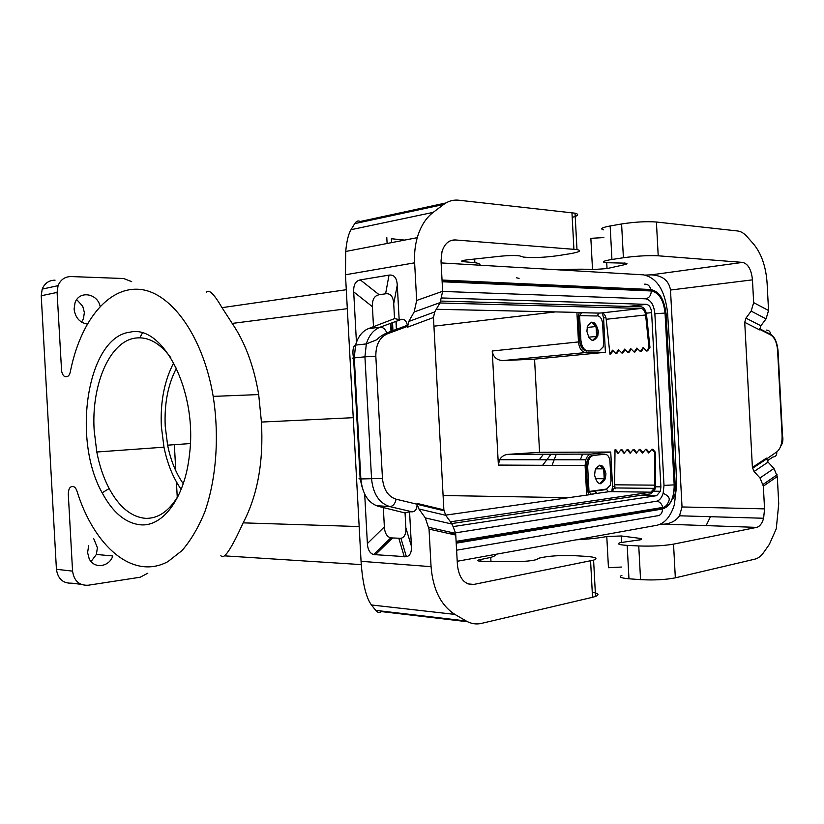 <?xml version="1.0" encoding="UTF-8"?>
<svg xmlns="http://www.w3.org/2000/svg" width="824" height="824" viewBox="0 0 824 824"><rect width="100%" height="100%" fill="white"/><g stroke="black" fill="none" stroke-linecap="round" stroke-linejoin="round"><path stroke-width="1.24" d="M456.63 550.195L656.728 515.906C660.405 515.69 662.341 513.383 662.527 509.005C670.427 506.286 674.382 498.026 674.403 484.213L675.155 484.079L674.372 483.647M457.238 561.268L656.986 525.249C664.865 523.364 670.664 516.504 674.372 504.69L676.689 484.708L672.981 398.754L667.564 312.852C665.009 290.553 657.037 277.894 643.657 274.866L441.118 262.918M177.263 497.459L176.408 481.865M175.79 470.71L174.358 444.682M656.316 501.27C659.396 500.611 661.672 497.954 663.135 493.308L664 485.398L674.176 484.873C674.156 498.036 670.386 505.905 662.867 508.48L662.743 507.429C661.693 503.526 659.55 501.466 656.316 501.27L449.853 533.736M442.138 281.757L651.3 290.975C659.046 292.644 663.629 300.018 665.05 313.11L654.864 313.687L664 485.398M654.864 313.687C653.906 304.849 650.795 299.885 645.542 298.813L442.663 291.428M453.581 526.526L656.604 495.677L660.395 491.279L660.889 486.85L651.619 312.615C651.084 307.682 649.343 304.932 646.428 304.344L441.994 297.979M396.457 330.465L395.973 321.401M651.3 290.975C651.115 295.425 649.188 298.041 645.542 298.813M456.156 541.347L662.743 507.429C665.411 507.141 667.502 504.854 669.006 500.559C669.964 497.943 668.006 495.523 663.135 493.308M665.37 314.232L666.111 313.779L665.339 313.738C663.856 299.998 659.046 292.252 650.909 290.491L650.795 289.512C649.765 285.691 647.633 283.919 644.399 284.187M592.26 592.25C598.564 593.352 599.656 594.743 595.536 596.432L593.589 560.135C598.42 558.353 595.865 557.096 585.905 556.365L574.215 555.654C560.186 555.16 548.65 555.942 539.586 558.013L535.899 559.754C531.387 560.886 524.898 561.484 516.442 561.546L483.616 561.36C478.198 561.226 476.581 560.753 478.765 559.929L490.754 557.395C494.359 556.324 495.976 555.304 495.605 554.356M593.589 560.135L473.841 584.422C464.612 584.947 459.143 578.561 457.444 565.254L455.662 533.375L452.108 524.085L445.702 515.299L418.901 508.964L417.109 504.237C417.037 508.944 415.43 511.477 412.288 511.838L409.559 511.745L411.433 546.23L405.861 527.875L405.058 513.002L409.559 511.745M595.536 596.432L592.528 597.297L590.581 560.876M455.816 535.075L429.036 529.101L431.065 566.665C432.961 589.49 440.902 605.403 454.899 614.405L466.168 620.977C471.101 623.789 476.21 624.592 481.515 623.377L592.528 597.297M429.036 529.101L425.308 517.905L418.901 508.964M572.206 217.382C578.366 215.703 579.313 214.302 575.039 213.179L458.69 200.201C453.293 199.635 448.287 201.056 443.683 204.455L433.177 212.376C425.853 218.01 420.539 226.435 417.253 237.673C415.038 245.542 414.173 253.926 414.627 262.825L416.666 300.472L414.163 311.977L440.14 302.573L442.653 291.274L441.015 261.033L441.994 251.629C444.558 243.729 448.977 239.825 455.25 239.949L449.976 240.927M440.14 302.573L434.712 311.936L433.465 317.528L407.519 327.19L407.365 325.284C406.52 321.236 404.687 319.218 401.854 319.248L399.156 319.599L397.281 285.063C396.766 277.75 394.016 274.433 389.021 275.123L385.601 293.787C390.504 293.19 393.213 296.486 393.718 303.685L394.521 318.589L393.079 319.176M445.702 515.299L443.868 509.86L433.465 317.528M414.163 311.977L408.745 321.494L407.519 327.19M431.065 566.665L361.056 561.309L345.472 274.763L345.719 251.464C346.647 241.319 348.408 234.057 351.014 229.7L354.722 223.623L443.683 204.455M383.315 507.563L384.365 526.886L367.38 543.552C367.772 549.742 369.873 553.419 373.694 554.573L406.397 556.736C410.022 555.881 411.701 552.379 411.433 546.23M367.38 543.552L364.692 494.153M356.442 342.31L353.702 291.881C353.403 284.816 355.608 280.819 360.315 279.892L389.021 275.123M373.499 326.675L372.417 306.703C372.108 299.606 374.364 295.631 379.174 294.755L385.601 293.787M384.365 526.886C384.757 533.118 386.899 536.774 390.792 537.876L400.938 538.319C404.491 537.413 406.129 533.931 405.861 527.875M403.75 512.641L405.058 513.002M376.115 505.637L389.845 506.606L412.288 511.838M366.35 329.6L368.462 328.611C362.333 331.114 358.038 336.614 355.556 345.102L354.279 357.884C352.023 358.121 351.797 358.265 353.599 358.306L360.139 478.487C358.358 478.775 358.594 478.929 360.861 478.95C362.385 493.823 368.132 502.928 378.113 506.266L405.13 512.991M353.558 357.966C351.992 350.293 353.64 345.246 355.556 345.102L366.33 343.917L364.929 356.833L375.826 356.236L382.46 478.435C383.613 489.672 388.166 496.594 396.107 499.2C395.149 503.773 393.069 506.235 389.845 506.606C379.225 503.196 373.128 493.998 371.572 479.012L364.929 356.833L354.279 357.884L360.861 478.95L382.46 478.435M375.826 356.236C375.754 344.916 379.524 337.479 387.136 333.926L386.827 332.896C385.23 329.054 382.985 327.138 380.111 327.179L368.462 328.611L394.593 318.6L399.156 319.599M479.856 265.204C480.619 264.185 478.96 263.34 474.871 262.681L462.686 261.62C460.42 261.095 461.976 260.497 467.363 259.828L500.024 256.264C508.449 255.44 514.969 255.316 519.583 255.883L523.436 257.078C532.664 258.015 544.231 257.531 558.147 255.636L569.714 253.782C579.55 252.093 581.981 250.692 576.985 249.569L455.25 239.949M551.05 454.22L542.625 465.303M582.527 454.127L580.364 459.802M552.07 465.344L556.293 454.209M543.428 454.251L539.246 459.761M568.642 497.686L443.085 495.523M611.748 491.516L612.562 486.376L610.728 452.036L591.138 454.096L508.078 454.354C504.339 454.714 501.517 456.506 499.612 459.72L498.376 465.076L492.237 350.993C493.195 357.07 496.8 360.263 503.042 360.582L534.56 359.12L605.403 352.281L603.57 317.909L602.272 313.007M594.073 491.32L596.411 492.546M599.656 483.678L603.292 480.619L604.631 475.942L604.394 471.565L602.571 467.28L599.553 465.2M602.571 467.28L600.13 465.354M599.172 465.292L603.395 468.609M603.714 469.309L604.188 478.332M604.002 478.971L599.81 483.709M603.292 480.619L600.541 483.739M604.631 475.942L604.394 471.565M445.588 515.144L592.992 494.225L591.271 494.204L589.036 491.938L587.666 466.848L586.379 466.848L587.697 491.475L589.109 494.781M586.379 466.848L587.059 461.162C588.223 457.722 590.005 455.816 592.415 455.435L604.744 454.24C607.69 454.405 609.43 456.867 609.966 461.605L610.996 480.763L610.481 485.048L606.309 489.353M591.271 494.204L608.555 491.753L606.279 489.085L588.985 491.495M608.555 491.753L611.233 491.64L614.58 487.942L615.013 449.801L618.021 453.447L621.028 449.708L624.056 453.365L627.095 449.605L630.154 453.282L633.213 449.513L636.293 453.2L639.383 449.41L642.493 453.118L645.604 449.307L648.735 453.035L651.877 449.204L654.586 452.407L654.668 485.151L654.215 488.364L650.909 492.175L450.44 521.808M594.588 475.149C597.184 484.945 600.768 486.139 605.352 478.723L605.949 473.728C603.405 463.953 599.81 462.758 595.175 470.154L594.588 475.149M587.666 466.848L588.336 461.152C589.5 457.711 591.292 455.806 593.692 455.425L604.744 454.24M576.903 312.389L578.479 341.929C579.241 348.428 581.651 351.972 585.71 352.559L605.403 352.281M586.678 495.121L585.091 465.509L585.771 459.802C586.935 456.383 588.727 454.477 591.138 454.096M591.251 322.153L595.834 326.294M594.959 324.738L592.497 322.514L594.959 324.738L596.792 329.239L597.019 333.617L596.792 329.239M596.102 326.912L596.586 335.945M597.184 336.604L597.153 336.089M596.349 336.676L592.477 340.497M593.198 340.559L595.67 338.098L592.817 340.539M436.246 309.278L583.279 312.523L581.569 312.718L579.581 315.654L580.899 340.322C581.662 346.832 584.062 350.375 588.109 350.973L599.223 350.828L603.158 346.956L603.631 342.887L602.612 323.708C602.066 318.929 600.315 316.262 597.349 315.726L597.029 315.726M598.389 350.9L588.109 350.973M586.894 331.238L587.44 326.52C592.085 319.568 595.721 321.164 598.337 331.299L597.791 336.027C593.198 342.99 589.562 341.404 586.894 331.238M591.096 322.132L592.497 322.514M597.019 333.617L595.67 338.098M579.293 312.44L578.304 315.798L579.622 340.446C580.384 346.945 582.784 350.488 586.842 351.086M396.251 321.298L396.2 325.758M613.015 350.684L610.852 353.949L609.914 354.104L606.196 319.279C605.589 315.438 604.085 313.326 601.695 312.935L599.017 313.099L597.039 315.983L579.581 315.654M606.196 319.279L645.604 314.984C644.996 311.029 643.503 308.856 641.134 308.444L439.903 302.985M649.013 347.553L649.951 347.409L647.592 350.859L646.655 351.014L649.013 347.553L645.604 314.984M643.626 348.016L641.329 351.385L640.392 351.539L643.122 347.522L646.655 351.014M637.395 348.562L635.129 351.91L634.192 352.064L636.89 348.068L640.392 351.539M609.914 354.104L612.51 350.179L615.899 353.599L618.525 349.654L621.945 353.084L622.893 352.94L625.107 349.633M619.03 350.159L616.846 353.445L615.899 353.599M404.708 240.093L391.359 238.733L391.575 242.627M445.918 202.962L360.17 221.512C358.162 220.338 356.349 221.048 354.722 223.623M466.168 620.977L375.744 610.378C377.619 612.665 379.493 613.077 381.358 611.593L467.579 621.739M375.744 610.378L371.408 604.971C365.949 597.41 362.498 582.856 361.056 561.309M555.386 311.915L433.939 326.18M559.444 269.901C573.545 269.077 584.577 268.984 592.518 269.592L607.041 268.583L624.613 264.669C627.311 264.041 627.734 263.546 625.88 263.186L605.197 262.66C601.51 261.867 603.765 260.806 611.944 259.478L623.397 257.747C636.602 255.965 648.2 255.316 658.211 255.8L742.63 262.392C748.13 263.845 751.406 269.675 752.456 279.861L670.499 290.038C668.872 280.448 662.414 275.391 651.104 274.856L645.377 275.082M752.456 279.861L753.661 302.624L768.545 310.524L767.103 283.209C765.96 266.636 761.428 253.545 753.486 243.925L746.894 236.488C743.979 233.213 740.889 231.379 737.645 230.977L656.409 222.017C646.397 221.275 634.789 221.924 621.595 223.974L610.151 225.972C601.984 227.527 599.748 228.825 603.446 229.845M768.545 310.524L766.062 318.867L760.882 325.768L759.656 329.909L744.731 322.349L752.394 467.435L766.423 458.134L768.071 462.13L773.963 468.465L777.3 476.499L763.343 486.15L764.548 508.872L763.621 518.255C762.107 523.518 759.779 526.557 756.638 527.381L664.36 524.136C670.952 523.487 675.999 520.706 679.501 515.793L682.025 506.956L670.499 290.038M753.661 302.624L751.169 311.112L745.957 318.146L760.882 325.768M766.186 330.094C768.874 330.084 770.347 331.495 770.615 334.317L770.595 334.863C774.601 337.397 776.939 342.588 777.599 350.447L782.079 435.577C782.254 443.456 780.483 448.884 776.764 451.892L766.464 459.05M576.182 539.813C589.304 539.092 599.501 537.99 606.783 536.517L621.306 535.971L639.197 538.268C641.937 538.649 642.411 539.143 640.609 539.741L620.142 542.666C616.568 543.933 618.917 544.839 627.188 545.375L628.97 578.788L640.557 579.643C653.875 580.364 665.462 579.756 675.33 577.84L754.99 559.125C758.162 558.342 761.036 556.149 763.591 552.554L769.348 544.376L776.28 528.74L778.731 503.773L777.3 476.499M627.188 545.375L638.755 545.962C652.062 546.415 663.66 545.807 673.538 544.139L756.638 527.381M606.783 536.517L608.452 567.726L621.44 567.046M628.97 578.788C620.688 578.036 618.33 576.903 621.883 575.389M516.421 277.77L519.079 278.378M87.241 324.059C79.64 322.606 75.262 317.621 74.098 309.113L74.994 302.882C79.022 290.316 97.376 293.076 100.126 306.332M346.286 289.718L222.006 307.661L232.203 323.42C245.078 342.341 253.905 366.062 258.695 394.572L213.189 396.385C202.869 334.997 170.135 291.078 138.587 289.286C106.914 287.288 79.99 322.843 70.328 371.758C69.669 374.693 68.536 376.321 66.909 376.63L65.889 376.743C63.87 376.712 62.449 374.827 61.604 371.109L57.093 292.427L58.071 285.66C60.585 279.655 64.921 276.627 71.07 276.565L123.651 278.522L131.696 281.643M258.695 394.572L261.435 422.063L353.249 417.686M222.006 307.661C214.158 294.127 208.956 288.956 206.412 292.17M630.607 452.716L628.053 449.647L627.095 449.605M636.746 452.644L634.161 449.543L633.213 449.513M615.631 487.952L615.435 488.673M651.877 449.204L652.824 449.245L655.533 452.448L655.616 485.161L655.059 489.116L651.001 493.803L451.727 523.57M618.474 452.881L615.971 449.842L615.013 449.801M624.52 452.798L621.986 449.739L621.028 449.708M642.947 452.561L640.33 449.451L639.383 449.41M649.188 452.479L646.552 449.348L645.604 449.307M655.533 452.448L654.586 452.407M76.714 299.617L82.73 306.219L84.367 312.512L83.471 318.651L81.576 322.102M91.052 561.525L96.356 554.459L97.407 547.723L93.761 538.731M81.092 584.34L71.904 583.176C63.046 583.546 57.886 578.922 56.423 569.302L41.231 295.754L42.189 289.121C44.692 283.219 48.987 280.232 55.084 280.16M140.698 524.837C125.629 523.312 112.785 512.641 102.155 492.814C71.606 438.749 87.447 336.841 130.058 332.154C162.936 324.1 197.698 391.081 189.489 454.508C185.06 497.397 163.234 526.855 140.698 524.837M147.795 573.216L140.152 577.243L88.189 585.236C79.248 585.627 74.047 580.93 72.564 571.125L68.32 494.678C68.289 489.724 69.515 487.015 71.976 486.551L73.017 486.572C74.654 486.716 75.973 488.23 76.951 491.083C94.163 546.405 132.88 580.539 167.921 561.618L182.042 550.566C190.808 540.379 198.368 527.556 204.743 512.075C216.259 479.3 219.493 436.627 213.189 396.385M183.237 483.698C175.893 473.141 170.681 460.297 167.612 445.166L165.233 426.327C164.192 403.914 167.942 384.52 176.48 368.163M220.883 555.623C223.654 560.392 231.081 549.474 243.142 522.859C257.541 495.461 263.639 461.862 261.435 422.063M178.798 494.822C169.466 510.911 158.363 518.749 145.488 518.337C131.315 517.019 119.202 507.09 109.159 488.539C103.546 477.838 99.426 465.663 96.799 452.005L94.173 430.416C91.186 385.086 109.551 341.26 135.538 338.067C148.083 336.46 159.825 342.99 170.774 357.637M181.156 489.374C173.081 477.827 167.354 463.768 163.976 447.185L161.36 426.513C160.217 401.937 164.347 380.688 173.751 362.766M142.408 333.02L140.234 336.975M659.674 524.476L664.36 524.136M706.106 525.609L710.484 516.699M773.963 468.465L759.986 477.961L754.063 471.503L752.394 467.435M759.986 477.961L763.343 486.15M744.731 322.349L745.957 318.146M603.858 237.59L590.849 238.321L592.518 269.592M440.912 301.069L641.041 306.806C643.966 307.321 645.8 309.999 646.552 314.861L649.951 347.409M631.225 349.098L628.99 352.425L628.043 352.579L630.721 348.593L634.192 352.064M621.945 353.084L624.602 349.129L628.043 352.579M88.642 545.787L87.602 552.616L89.157 558.651C93.854 569.147 109.139 567.231 112.826 555.963L96.356 554.459M605.352 478.723L595.216 478.682M603.683 468.835L595.67 468.856M596.432 336.429L588.542 337.191M595.948 326.531L587.193 327.447M534.56 359.12L539.566 452.304L610.728 452.036M508.078 454.354L539.566 452.304M665.05 313.11L674.176 484.873M662.867 508.48L456.228 542.625M391.482 332.309L390.988 323.214M456.259 543.171L662.527 509.005M674.403 484.213L665.339 313.738M650.909 290.491L442.107 281.211M390.576 323.358L391.07 332.463M473.841 584.422L467.981 583.907M480.794 559.496L480.886 561.268M452.108 524.085L425.308 517.905M416.666 300.472L442.653 291.274M434.712 311.936L408.745 321.494M443.868 509.86L417.057 503.423M414.627 262.825L345.472 274.763M401.854 319.248L380.111 327.179C373.581 329.755 368.987 335.337 366.33 343.917L376.063 340.044C377.825 339.344 378.494 336.81 386.827 332.896L407.365 325.284M387.136 333.926L407.468 326.366M396.107 499.2L417.109 504.237M404.296 556.87L398.868 538.474M392.378 538.124L375.25 554.83M397.281 285.063L393.718 303.685M379.174 294.755L360.315 279.892M372.417 306.703L353.702 291.881M571.959 212.695L573.906 249.219M574.822 523.024L568.715 522.859M640.217 495.42L656.604 495.677M612.562 486.376L614.92 486.397M655.523 486.799L660.889 486.85M597.946 350.942L599.223 350.828M601.695 312.935L641.134 308.444M579.622 340.446L580.899 340.322M464.746 261.795L464.654 260.188M387.115 243.482L386.775 237.281M433.177 212.376L351.014 229.7M454.899 614.405L371.408 604.971M628.341 306.446L646.428 304.344M603.57 317.909L605.908 317.652M646.284 313.202L651.619 312.615M611.944 259.478L610.151 225.972M621.595 223.974L623.397 257.747M607.041 268.583L606.732 262.846M624.613 264.669L624.52 263.031M656.409 222.017L658.211 255.8M751.169 311.112L766.062 318.867M770.595 334.863L759.646 329.322M776.764 451.892C777.073 455.002 775.775 456.723 772.881 457.062L767.175 460.863M675.33 577.84L673.538 544.139M640.557 579.643L638.755 545.962M621.306 535.971L621.646 542.274M639.197 538.268L639.29 540.06M742.63 262.392L651.104 274.856M232.203 323.42L347.326 308.681M611.233 491.64L650.909 492.175M615.034 484.811L654.668 485.151M57.093 292.427L41.231 295.754M72.564 571.125L56.423 569.302M359.171 526.557L243.142 522.859M361.262 564.605L224.478 555.86M754.063 471.503L768.071 462.13M764.548 508.872L682.025 506.956M581.569 312.718L599.017 313.099M593.692 455.425L592.415 455.435M578.479 341.929L492.237 350.993M585.091 465.509L498.376 465.076M585.71 352.559L503.042 360.582M393.017 331.742L392.523 322.648M672.281 498.891C675.114 497.243 676.071 492.309 675.155 484.079L666.111 313.779C663.495 295.332 657.604 291.387 650.795 289.512L442.045 280.036M478.765 559.929L478.826 561.031M490.754 557.395L490.97 561.401M455.662 533.375L428.871 527.37M443.94 510.726L417.14 504.298M406.397 556.736L400.938 538.319M362.086 487.056L360.191 478.94M390.792 537.876L373.694 554.573M575.039 213.179L576.985 249.569M612.057 490.661L613.035 490.671M654.194 491.197L660.395 491.279M596.524 336.151L597.791 336.027M462.686 261.62L462.625 260.611M474.871 262.681L474.676 259.024M417.253 237.673L345.719 251.464M759.687 328.776L770.615 334.317C774.529 336.46 776.991 341.836 778.021 350.437L782.512 435.525C783.366 439.8 782.749 443.384 780.658 446.289M614.58 487.942L654.215 488.364M109.159 488.539L102.155 492.814M752.497 468.32L766.526 459.009M777.094 474.789L763.137 484.399M763.621 518.255L679.501 515.793M163.976 447.185L96.799 452.005M190.334 443.559L167.612 445.166M58.071 285.66L42.189 289.121M588.336 461.152L587.059 461.162M589.036 491.938L606.34 489.528M585.771 459.802L499.612 459.72"/></g></svg>
